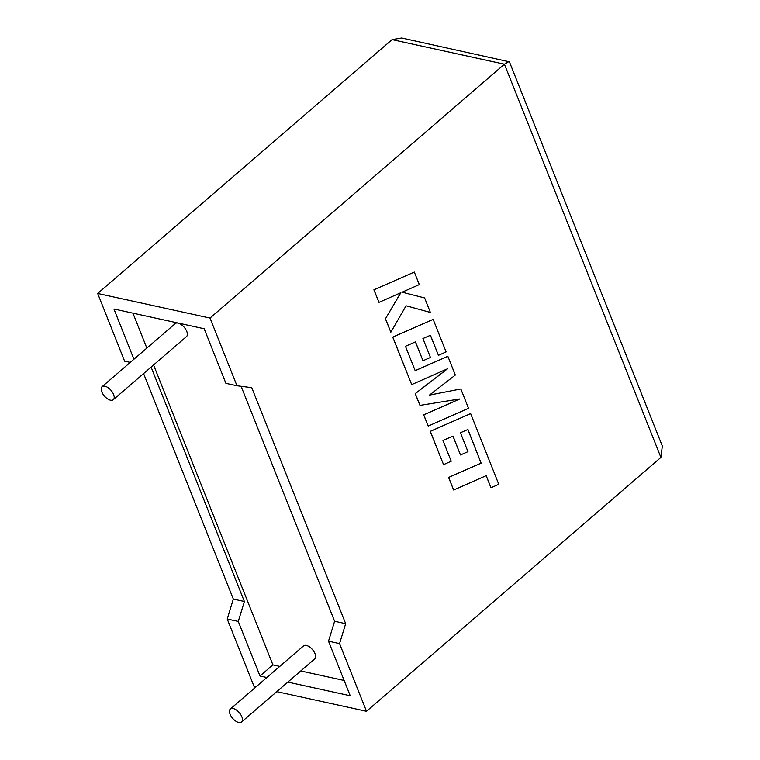 <?xml version="1.0" encoding="UTF-8"?>
<svg xmlns="http://www.w3.org/2000/svg" width="760" height="760" viewBox="0 0 760 760"><rect width="100%" height="100%" fill="white"/><g stroke="black" fill="none" stroke-linecap="round" stroke-linejoin="round"><path stroke-width="1.14" d="M241.851 716.784A8.588 4.37 49.2 0 1 241.566 722A8.588 4.37 49.2 0 1 235.657 721.069A8.588 4.37 49.2 0 1 230.071 714.21A8.588 4.37 49.2 0 1 230.356 708.994A8.588 4.37 49.2 0 1 236.265 709.935A8.588 4.37 49.2 0 1 241.851 716.784M241.566 722L314.735 658.901A8.588 4.37 -130.8 0 0 315.02 653.695A8.588 4.37 -130.8 0 0 309.434 646.836A8.588 4.37 -130.8 0 0 303.525 645.905L230.356 708.994M101.811 391.903A8.588 4.37 -130.8 0 0 107.397 398.762A8.588 4.37 -130.8 0 0 113.306 399.693A8.588 4.37 -130.8 0 0 113.591 394.478A8.588 4.37 -130.8 0 0 108.005 387.628A8.588 4.37 -130.8 0 0 102.096 386.688A8.588 4.37 -130.8 0 0 101.811 391.903M113.306 399.693L186.475 336.594A8.588 4.37 -130.8 0 0 186.761 331.388A8.588 4.37 -130.8 0 0 181.174 324.529A8.588 4.37 -130.8 0 0 175.266 323.599L102.096 386.688M143.583 373.578L233.329 599.079L227.221 619.01L238.279 621.433L259.996 676.01L266.865 677.511M227.221 619.01L254.153 686.698L255.797 687.059M287.841 682.1L350.227 695.761L328.51 641.183L339.558 643.596L366.5 711.284L276.773 691.647M366.5 711.284L660.896 457.416L662.321 446.063L509.418 61.826L401.669 38L392.074 39.615L97.679 293.483L124.611 361.171L130.264 362.406M660.896 457.416L504.421 64.201L210.016 318.07L236.958 385.757L251.75 387.666L345.667 623.675L339.558 643.596M241.11 386.289L334.609 621.253L328.51 641.183M236.958 385.757L225.9 383.334L204.184 328.757L113.943 309.006L133.931 359.233M151.097 367.108L244.378 601.502L238.279 621.433M153.567 364.981L272.906 664.876L259.996 676.01M132.943 313.167L146.851 348.099M272.906 664.876L279.775 666.378M300.751 670.966L344.147 680.466M210.016 318.07L97.679 293.483M233.329 599.079L244.378 601.502M334.609 621.253L345.667 623.675M392.074 39.615L504.421 64.201L509.029 61.503M414.323 272.07L373.901 289.826L378.983 302.366L400.872 292.704L385.434 318.801L390.858 332.224L406.077 305.786L430.388 312.445L424.622 297.948L402.125 292.201L419.311 284.61L414.323 272.07L373.901 289.826M373.996 289.845L378.983 302.366M400.729 292.762L385.434 318.801M385.529 318.82L390.858 332.224M406.077 305.786L430.388 312.445M460.845 388.977L429.428 395.115L455.306 375.07L447.849 356.307L415.188 370.699L405.469 346.284L415.483 341.838L423.006 360.743L430.454 357.447L422.93 338.542L430.445 335.264L438.434 355.328L446.101 351.918L433.152 319.38L392.815 337.136L411.702 384.588L447.592 368.752L415.302 393.642L419.976 405.384L459.819 398.962L423.748 414.874L428.203 426.065L468.53 408.3L460.845 388.977L429.485 395.067M447.849 356.307L415.169 370.652M415.416 341.876L423.006 360.743M430.378 335.293L438.434 355.328M433.152 319.38L392.72 337.117L411.702 384.588M447.327 368.875L415.216 393.623L419.976 405.384M459.61 399L423.662 414.856L428.203 426.065M467.865 429.514L481.108 463.115L448.571 477.451L453.653 490.019L486.191 475.674L490.988 487.739L486.124 475.712M490.988 487.739L498.778 484.31L470.639 413.601L430.312 431.366L443.555 464.645L451.221 461.225L442.966 440.496L452.979 436.059L460.503 454.955L467.951 451.659L460.427 432.753L467.941 429.476L481.108 463.115M481.203 463.134L448.571 477.451M448.666 477.47L453.653 490.019M470.639 413.601L430.226 431.347L443.555 464.645M452.912 436.088L460.503 454.955"/></g></svg>
